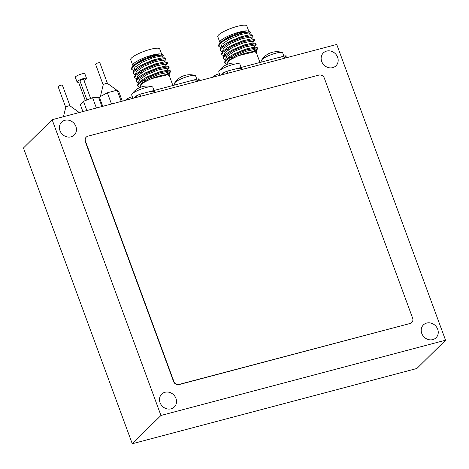 <?xml version="1.0" encoding="UTF-8"?>
<svg xmlns="http://www.w3.org/2000/svg" width="469" height="469" viewBox="0 0 469 469"><rect width="100%" height="100%" fill="white"/><g stroke="black" fill="none" stroke-linecap="round" stroke-linejoin="round"><path stroke-width="0.7" d="M158.61 59.457A13.232 2.738 -20.2 0 1 161.453 60.096A13.232 2.738 -20.2 0 1 161.477 60.202M140.882 86.548L140.372 86.056L143.039 82.884L151.229 78.698L168.183 74.624L169.842 77.186M167.714 74.571L169.538 73.287L170.622 71.575L170.341 70.796L168.916 70.209L166.366 70.373L159.636 72.003L146.955 77.151L142.881 79.431L138.419 82.937L137.54 85.211L137.827 85.991L139.422 87.046L140.606 87.222M166.049 74.589L169.25 72.513L170.317 71.247M167.392 69.635L169.104 67.436L168.817 66.662L167.392 66.07L164.848 66.235L158.112 67.87L145.437 73.012L141.357 75.298L136.895 78.798L136.016 81.078L136.303 81.852L138.361 83.001M167.732 68.374L168.799 67.108M165.868 65.502L167.58 63.297L167.292 62.524L165.874 61.937L163.323 62.101L156.593 63.731L143.913 68.879L139.838 71.159L135.377 74.665L134.497 76.939L134.779 77.713L136.837 78.862M165.58 64.728L167.275 62.969M164.349 61.363L166.061 59.164L165.774 58.391L164.349 57.798L161.799 57.963L155.069 59.592L142.388 64.74L138.314 67.02L133.853 70.526L132.973 72.806L133.26 73.58L135.318 74.729M132.92 65.807L132.874 64.663L133.63 63.69C137.177 59.78 154.694 53.314 160.046 53.935L158.715 54.058L137.124 62.682L132.117 66.645L131.455 68.667L131.736 69.441L133.794 70.59M158.639 54.07L152.542 55.571L141.568 60.102L137.71 62.318M161.799 57.963L154.067 59.704L143.086 64.241L139.07 66.563M139.275 72.478L142.312 72.156M163.323 62.101L155.585 63.843L144.61 68.374L140.594 70.696M165.229 68.421L166.372 66.868M164.848 66.235L157.109 67.976L146.135 72.513L142.119 74.835M138.044 78.71L137.997 79.613L137.763 78.968M142.318 80.75L145.355 80.428M166.753 72.554L167.89 71.007M166.366 70.373L158.628 72.115L147.653 76.646L143.637 78.968M163.042 57.822L162.555 56.491L161.33 56.01L153.304 57.634L142.33 62.172L134.943 67.26L134.193 69.271L134.433 69.922M164.566 61.955L164.074 60.624L162.854 60.143L154.823 61.773L143.848 66.305L136.467 71.394L135.717 73.41L135.957 74.055M166.085 66.094L165.598 64.763L164.379 64.282L156.347 65.912L145.372 70.444L137.986 75.532L137.241 77.543L137.476 78.194M167.609 70.227L167.122 68.902L165.897 68.421L157.871 70.045L146.891 74.583L139.51 79.666L138.76 81.682L139 82.333M167.591 74.565L168.641 73.035L167.421 72.554L159.39 74.184L148.415 78.716L141.034 83.804L140.372 86.056M131.736 69.441L132.616 67.167C135.219 64.458 139.95 61.668 146.809 58.789L157.221 55.483L163.335 55.066L162.79 57.124M166.061 59.164L164.637 58.572L155.356 60.372L142.676 65.519L134.14 71.3L133.26 73.58M167.58 63.297L166.161 62.711L156.875 64.505L144.2 69.652L135.658 75.439L134.779 77.713M169.104 67.436L167.679 66.85L158.399 68.644L145.718 73.791L137.183 79.572L136.303 81.852M170.622 71.575L169.203 70.983L159.923 72.783L147.243 77.924L138.707 83.711L137.827 85.991M132.739 65.232L130.693 59.674A15.489 3.201 -20.2 0 1 131.543 57.945A15.489 3.201 -20.2 0 1 147.231 50.253A15.489 3.201 -20.2 0 1 159.759 48.981L161.746 54.369M132.862 64.693A15.489 3.201 -20.2 0 1 132.891 64.628A15.489 3.201 -20.2 0 1 133.647 63.655A15.489 3.201 -20.2 0 1 147.788 56.479A15.489 3.201 -20.2 0 1 161.301 54.175L163.335 55.066M137.054 97.247L136.514 95.787L139.914 94.228L140.677 96.292M198.891 80.897L198.129 78.833L199.706 79.073L200.245 80.539M141.069 87.052L140.659 85.944A15.207 3.142 -20.2 0 1 141.497 84.25A15.207 3.142 -20.2 0 1 156.898 76.699A15.207 3.142 -20.2 0 1 169.198 75.445L172.897 85.505M139.914 94.228L198.129 78.833M134.292 97.98L136.514 95.787M146.809 58.789A17.881 3.699 159.8 0 0 132.34 66.416A17.881 3.699 159.8 0 0 132.117 66.645M245.68 36.43A13.232 2.738 -20.2 0 1 248.523 37.069A13.232 2.738 -20.2 0 1 248.552 37.174M227.952 63.52L227.442 63.028L230.109 59.856L238.299 55.67L255.253 51.596L256.912 54.164M254.79 51.543L256.607 50.259L257.698 48.547L257.411 47.774L255.986 47.181L253.442 47.346L246.706 48.975L234.031 54.123L229.951 56.403L225.489 59.909L224.61 62.189L224.897 62.963L226.492 64.019L227.676 64.194M253.119 51.567L256.326 49.485L257.393 48.219M254.462 46.613L256.174 44.408L255.886 43.635L254.468 43.042L251.917 43.207L245.187 44.842L232.507 49.99L228.432 52.27L223.971 55.77L223.092 58.05L223.373 58.824L225.431 59.973M254.802 45.346L255.869 44.08M252.943 42.474L254.655 40.275L254.368 39.496L252.943 38.909L250.393 39.074L243.663 40.703L230.983 45.851L226.908 48.131L222.447 51.637L221.567 53.912L221.855 54.691L223.912 55.84M252.656 41.7L254.345 39.947M251.419 38.335L253.131 36.136L252.844 35.363L251.425 34.77L248.875 34.935L242.139 36.57L229.464 41.712L225.39 43.998L220.922 47.498L220.049 49.778L220.33 50.552L222.388 51.701M219.99 42.779L219.949 41.635L220.706 40.662C224.246 36.752 241.764 30.286 247.116 30.907L245.791 31.03L224.194 39.654L219.187 43.617L218.525 45.64L218.812 46.413L220.87 47.562M245.709 31.042L239.612 32.543L228.638 37.074L224.786 39.29M248.875 34.935L241.136 36.676L230.162 41.213L226.146 43.535M226.345 49.45L229.388 49.128M250.393 39.074L242.661 40.815L231.68 45.346L227.664 47.668M252.304 45.393L253.442 43.84M251.917 43.207L244.179 44.954L233.204 49.485L229.189 51.807M225.114 55.682L225.073 56.585L224.833 55.946M229.394 57.728L232.431 57.4M253.823 49.526L254.966 47.979M253.442 47.346L245.703 49.087L234.729 53.624L230.713 55.946M250.118 34.794L249.625 33.463L248.406 32.982L240.374 34.612L229.4 39.144L222.019 44.233L221.268 46.243L221.509 46.894M251.636 38.927L251.15 37.602L249.924 37.121L241.898 38.745L230.924 43.283L223.537 48.366L222.787 50.382L223.027 51.033M253.16 43.066L252.668 41.735L251.448 41.254L243.417 42.884L232.442 47.416L225.061 52.505L224.311 54.521L224.551 55.166M254.679 47.199L254.192 45.874L252.973 45.393L244.941 47.017L233.967 51.555L226.58 56.643L225.835 58.654L226.07 59.305M254.661 51.537L255.716 50.007L254.491 49.526L246.465 51.156L235.485 55.688L228.104 60.777L227.442 63.028M218.812 46.413L219.691 44.139C222.288 41.43 227.019 38.64 233.879 35.761L244.296 32.455L250.411 32.039L249.86 34.102M253.131 36.136L251.706 35.55L242.426 37.344L229.746 42.491L221.21 48.272L220.33 50.552M254.655 40.275L253.231 39.683L243.95 41.483L231.27 46.624L222.734 52.411L221.855 54.691M256.174 44.408L254.755 43.822L245.469 45.616L232.794 50.763L224.252 56.55L223.373 58.824M257.698 48.547L256.273 47.955L246.993 49.755L234.312 54.902L225.777 60.683L224.897 62.963M219.809 42.204L217.768 36.646A15.489 3.201 -20.2 0 1 218.618 34.917A15.489 3.201 -20.2 0 1 234.301 27.225A15.489 3.201 -20.2 0 1 246.835 25.953L248.816 31.347M219.932 41.665A15.489 3.201 -20.2 0 1 219.961 41.606A15.489 3.201 -20.2 0 1 220.717 40.633A15.489 3.201 -20.2 0 1 234.858 33.451A15.489 3.201 -20.2 0 1 248.371 31.153L250.411 32.039M224.129 74.219L223.59 72.759L226.99 71.2L227.746 73.264M285.961 57.869L285.205 55.805L286.776 56.046L287.315 57.511M228.139 64.024L227.735 62.922A15.207 3.142 -20.2 0 1 228.567 61.222A15.207 3.142 -20.2 0 1 243.968 53.671A15.207 3.142 -20.2 0 1 256.273 52.417L259.973 62.477M226.99 71.2L285.205 55.805M221.362 74.952L223.59 72.759M233.879 35.761A17.881 3.699 159.8 0 0 219.41 43.388A17.881 3.699 159.8 0 0 219.187 43.617M143.086 86.489A17.986 6.619 74.6 0 1 143.356 86.419A17.986 6.619 74.6 0 1 143.549 86.384A17.482 15.53 114.6 0 0 141.632 86.917A17.986 6.619 -105.4 0 0 141.134 87.029A18.021 18.021 0 0 0 133.794 91.818A18.021 16.339 42.8 0 0 132.17 93.929A11.262 2.327 159.8 0 0 131.859 94.322A11.262 2.327 159.8 0 0 131.695 95.037L132.915 98.343M154.031 90.494L152.835 87.257A11.262 2.327 159.8 0 0 152.249 86.818A11.262 2.327 159.8 0 0 145.496 87.656A11.262 2.327 159.8 0 0 132.17 93.929M154.547 91.901A11.262 2.327 159.8 0 0 147.207 92.299M132.317 96.72A17.482 15.53 114.6 0 0 131.402 97.001A17.986 6.619 -105.4 0 0 130.904 97.118A18.021 18.021 0 0 0 125.147 100.395M185.876 75.175A17.986 6.619 74.6 0 1 186.14 75.104A17.986 6.619 74.6 0 1 186.34 75.069A17.482 15.53 114.6 0 0 184.423 75.597A17.986 6.619 -105.4 0 0 183.924 75.714A18.021 18.021 0 0 0 176.584 80.504A18.021 16.339 42.8 0 0 174.96 82.608A11.262 2.327 159.8 0 0 174.65 83.001A11.262 2.327 159.8 0 0 174.486 83.717L174.943 84.965M196.816 79.179L195.626 75.943A11.262 2.327 159.8 0 0 195.04 75.503A11.262 2.327 159.8 0 0 188.286 76.341A11.262 2.327 159.8 0 0 174.96 82.608M197.338 80.586A11.262 2.327 159.8 0 0 189.998 80.985M219.386 73.692A17.482 15.53 114.6 0 0 218.472 73.973A17.986 6.619 -105.4 0 0 217.979 74.09A18.021 18.021 0 0 0 212.217 77.367M230.162 63.462A17.986 6.619 74.6 0 1 230.426 63.391A17.986 6.619 74.6 0 1 230.619 63.362A17.482 15.53 114.6 0 0 228.702 63.89A17.986 6.619 -105.4 0 0 228.204 64.001A18.021 18.021 0 0 0 220.87 68.791A18.021 16.339 42.8 0 0 219.246 70.901A11.262 2.327 159.8 0 0 218.935 71.294A11.262 2.327 159.8 0 0 218.771 72.009L219.984 75.316M241.101 67.466L239.911 64.23A11.262 2.327 159.8 0 0 239.325 63.79A11.262 2.327 159.8 0 0 232.571 64.628A11.262 2.327 159.8 0 0 219.246 70.901M241.617 68.873A11.262 2.327 159.8 0 0 234.277 69.277M272.946 52.147A17.986 6.619 74.6 0 1 273.216 52.077A17.986 6.619 74.6 0 1 273.409 52.041A17.482 15.53 114.6 0 0 271.492 52.575A17.986 6.619 -105.4 0 0 270.994 52.686A18.021 18.021 0 0 0 263.66 57.476A18.021 16.339 42.8 0 0 262.03 59.586A11.262 2.327 159.8 0 0 261.72 59.979A11.262 2.327 159.8 0 0 261.561 60.694L262.019 61.937M283.892 56.151L282.701 52.915A11.262 2.327 159.8 0 0 282.109 52.475A11.262 2.327 159.8 0 0 275.362 53.314A11.262 2.327 159.8 0 0 262.03 59.586M284.407 57.558A11.262 2.327 159.8 0 0 277.068 57.957M80.281 81.788A5.071 1.049 -20.2 0 1 80.152 81.823A5.071 1.049 -20.2 0 1 77.039 81.952L75.327 77.297A5.071 1.049 -20.2 0 1 81.729 73.926A5.071 1.049 -20.2 0 1 84.842 73.797L86.554 78.452A5.071 1.049 -20.2 0 1 83.98 80.428M77.039 81.952A5.071 1.049 -20.2 0 1 83.441 78.581A5.071 1.049 -20.2 0 1 86.554 78.452M86.958 99.938L79.947 80.879A1.97 0.41 -20.2 0 1 82.438 79.572A1.97 0.41 -20.2 0 1 83.646 79.519L90.634 98.502M82.89 111.569L80.269 104.452L83.464 101.304L86.859 110.52M83.464 101.304L92.604 97.734L98.549 97.312L101.937 106.533M92.604 97.734L96.385 108.005M103.198 84.942L95.6 64.288A2.251 0.463 -20.2 0 1 98.443 62.787A2.251 0.463 -20.2 0 1 99.827 62.735L107.424 83.382M103.209 84.971A2.251 0.463 -20.2 0 1 103.209 84.901A2.251 0.463 -20.2 0 1 106.053 83.47A2.251 0.463 -20.2 0 1 107.395 83.365A2.251 0.463 -20.2 0 1 107.436 83.418M121.254 101.427L117.115 90.183L112.22 91.473L107.348 92.762L99.364 97.118L102.746 106.322M111.487 104.007L107.348 92.762M122.28 101.152L118.897 91.953L117.115 90.183M103.76 94.72L102.863 95.207M65.742 107.366L58.144 86.712A2.251 0.463 -20.2 0 1 60.988 85.217A2.251 0.463 -20.2 0 1 62.371 85.159L69.975 105.812M65.754 107.395A2.251 0.463 -20.2 0 1 65.754 107.331A2.251 0.463 -20.2 0 1 68.597 105.9A2.251 0.463 -20.2 0 1 69.94 105.789A2.251 0.463 -20.2 0 1 69.981 105.842M432.776 339.615A9.011 8.02 45.4 0 0 436.059 337.756A9.011 8.02 45.4 0 0 436.762 327.362A9.011 8.02 45.4 0 0 426.684 323.065A9.011 8.02 45.4 0 0 423.401 324.923A9.011 8.02 45.4 0 0 422.698 335.317A9.011 8.02 45.4 0 0 432.776 339.615M332.703 67.636A9.011 8.02 45.4 0 0 335.986 65.777A9.011 8.02 45.4 0 0 336.689 55.383A9.011 8.02 45.4 0 0 326.617 51.086A9.011 8.02 45.4 0 0 323.334 52.944A9.011 8.02 45.4 0 0 322.631 63.338A9.011 8.02 45.4 0 0 332.703 67.636M70.989 136.848A9.011 8.02 45.4 0 0 74.272 134.99A9.011 8.02 45.4 0 0 74.976 124.596A9.011 8.02 45.4 0 0 64.904 120.299A9.011 8.02 45.4 0 0 61.621 122.157A9.011 8.02 45.4 0 0 60.917 132.551A9.011 8.02 45.4 0 0 70.989 136.848M171.062 408.827A9.011 8.02 45.4 0 0 174.345 406.969A9.011 8.02 45.4 0 0 175.048 396.575A9.011 8.02 45.4 0 0 164.971 392.277A9.011 8.02 45.4 0 0 161.688 394.136A9.011 8.02 45.4 0 0 160.984 404.53A9.011 8.02 45.4 0 0 171.062 408.827M52.129 119.706L336.73 44.444L445.55 340.207L160.949 415.47L52.129 119.706L23.45 147.987L132.27 443.75L160.949 415.47M445.55 340.207L416.871 368.487L132.27 443.75M410.223 323.282A4.432 3.945 45.4 0 0 411.841 322.367A4.432 3.945 45.4 0 0 412.644 318.175L324.325 78.124A4.432 3.945 45.4 0 0 318.908 75.087L87.914 136.174A4.432 3.945 45.4 0 0 86.302 137.089A4.432 3.945 45.4 0 0 85.499 141.28L173.817 381.332A4.432 3.945 45.4 0 0 179.234 384.369L409.994 323.51A4.432 3.945 45.4 0 0 411.606 322.596A4.432 3.945 45.4 0 0 411.723 322.479M86.19 137.206A4.432 3.945 45.4 0 0 86.067 137.317A4.432 3.945 45.4 0 0 85.264 141.509L173.589 381.561A4.432 3.945 45.4 0 0 179 384.598L409.994 323.51M151.2 78.71L150.361 76.435M142.881 79.431L144.311 78.534M141.357 75.298L142.793 74.401M139.838 71.159L141.269 70.262M138.314 67.02L139.744 66.129M137.124 62.682L138.226 61.99M169.403 75.104L168.641 73.035M161.453 60.096L161.019 58.918M159.97 56.063L159.589 55.031M238.27 55.688L237.431 53.407M229.951 56.403L231.387 55.512M228.432 52.27L229.863 51.373M226.908 48.131L228.339 47.234M225.39 43.998L226.82 43.101M224.194 39.654L225.296 38.962M256.473 52.077L255.716 50.007M248.523 37.069L248.089 35.89M247.04 33.035L246.659 32.009M152.249 86.818A18.021 18.021 0 0 0 143.356 86.419M133.794 91.818A18.021 18.021 0 0 0 131.859 94.322M195.04 75.503A18.021 18.021 0 0 0 186.14 75.104M176.584 80.504A18.021 18.021 0 0 0 174.65 83.001M239.325 63.79A18.021 18.021 0 0 0 230.426 63.391M220.87 68.791A18.021 18.021 0 0 0 218.935 71.294M282.109 52.475A18.021 18.021 0 0 0 273.216 52.077M263.66 57.476A18.021 18.021 0 0 0 261.72 59.979M107.395 83.365L116.881 90.241M103.209 84.901L100.378 96.567M69.94 105.789L79.243 112.537M65.754 107.331L63.473 116.705M78.528 82.157L85.305 100.583"/></g></svg>
